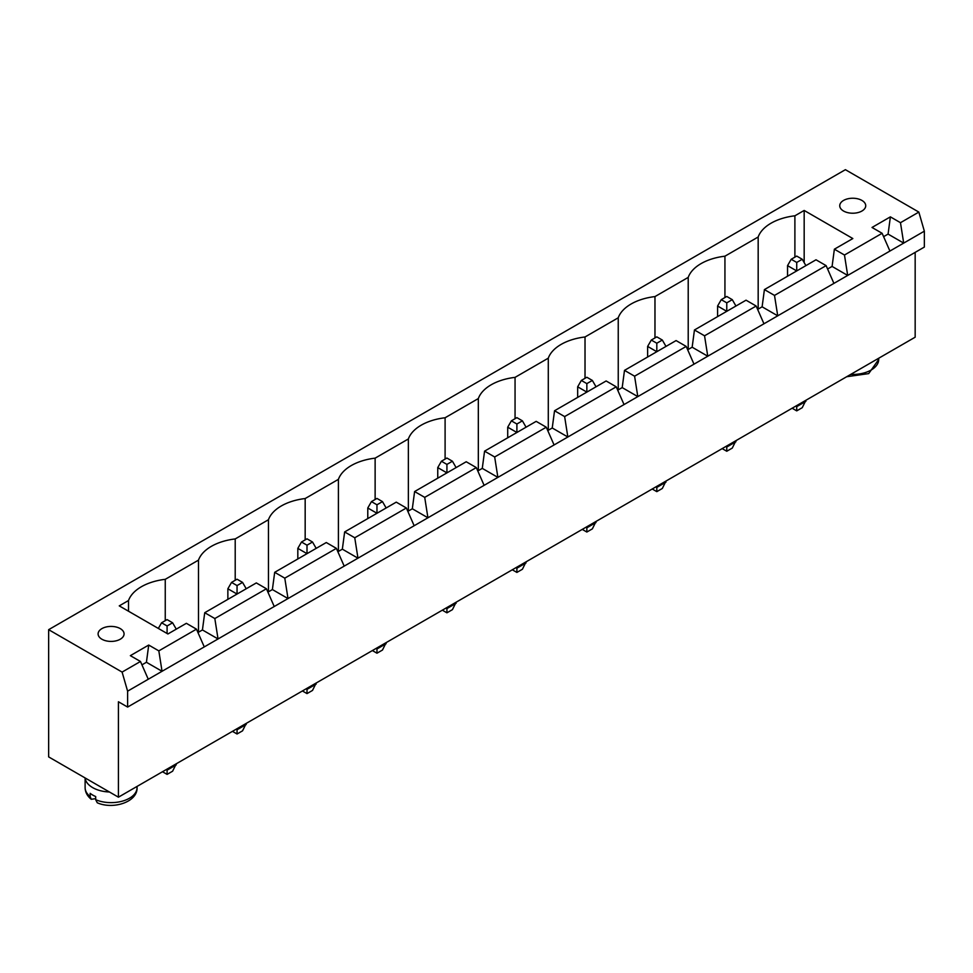 <?xml version="1.0" encoding="UTF-8"?>
<svg xmlns="http://www.w3.org/2000/svg" width="973" height="973" viewBox="0 0 973 973"><rect width="100%" height="100%" fill="white"/><g stroke="black" fill="none" stroke-linecap="round" stroke-linejoin="round"><path stroke-width="1.46" d="M118.426 701.764L118.426 797.179L48.65 756.897L48.65 629.677L122.099 672.088L127.609 691.171L127.609 707.067L118.426 701.764M915.167 252.372L915.167 337.193L118.426 797.179M48.65 629.677L845.391 169.679L918.84 212.09L924.35 231.173L924.35 247.069L127.609 707.067M924.35 231.173L127.609 691.171M442.338 610.168L446.923 612.82L452.433 609.645L456.106 602.226M456.106 603.284L446.923 608.587L446.923 607.529M446.011 608.052L446.923 608.587L446.923 612.82M512.297 569.777L516.894 572.428L522.404 569.254L526.077 561.835M526.077 562.893L516.894 568.196L516.894 567.137M515.97 567.66L516.894 568.196L516.894 572.428M582.255 529.397L586.853 532.036L592.362 528.862L596.035 521.443M585.928 527.269L586.853 527.804L586.853 526.746M596.035 522.501L586.853 527.804L586.853 532.036M792.144 408.222L796.729 410.874L802.239 407.687L805.912 400.268M805.912 401.326L796.729 406.629L796.729 405.571M795.817 406.094L796.729 406.629L796.729 410.874M722.185 448.614L726.77 451.253L732.28 448.079L735.953 440.66M735.953 441.718L726.77 447.021L726.77 445.962M725.858 446.485L726.77 447.021L726.77 451.253M652.214 489.005L656.811 491.645L662.321 488.47L665.994 481.051M665.994 482.109L656.811 487.412L656.811 486.354M655.887 486.877L656.811 487.412L656.811 491.645M162.491 771.735L167.088 774.386L172.598 771.212L176.271 763.793M176.271 764.851L167.088 770.154L167.088 769.084M166.164 769.619L167.088 770.154L167.088 774.386M306.094 688.835L307.006 689.37L307.006 688.3M302.421 690.952L307.006 693.603L312.515 690.429L316.189 683.01M316.189 684.068L307.006 689.37L307.006 693.603M236.135 729.227L237.047 729.762L237.047 728.692M232.462 731.343L237.047 733.995L242.557 730.82L246.23 723.401M246.23 724.459L237.047 729.762L237.047 733.995M372.379 650.56L376.965 653.211L382.474 650.037L386.147 642.618M376.052 648.444L376.965 648.979L376.965 647.909M386.147 643.676L376.965 648.979L376.965 653.211M918.84 212.09L900.475 222.695L890.38 216.857L872.015 227.463L882.122 233.289L844.479 255.023L834.372 249.197L852.835 238.543L804.172 210.448L794.892 215.799A47.178 27.232 0 0 0 758.174 236.998L724.934 256.191A47.178 27.232 0 0 0 688.215 277.39L654.975 296.583A47.178 27.232 0 0 0 618.244 317.782L585.016 336.974A47.178 27.232 0 0 0 548.286 358.173L515.058 377.366A47.178 27.232 0 0 0 478.327 398.565L445.099 417.758A47.178 27.232 0 0 0 408.368 438.957L375.128 458.149A47.178 27.232 0 0 0 338.409 479.348L305.169 498.541A47.178 27.232 0 0 0 268.451 519.74L235.211 538.933A47.178 27.232 0 0 0 198.492 560.132L165.252 579.324A47.178 27.232 0 0 0 128.521 600.523L119.253 605.875L167.915 633.97L186.366 623.316L196.461 629.154L158.83 650.876L148.723 645.05L130.358 655.656L140.465 661.482L122.099 672.088M883.606 236.67L888.081 234.092L903.698 243.104L900.475 222.695M140.465 661.482L148.261 679.239M882.122 233.289L889.918 251.046M827.597 269.01L832.085 266.42L847.69 275.432L844.479 255.023M757.639 309.402L762.114 306.811L777.731 315.824L774.508 295.415L826.113 265.629L833.91 283.386M141.949 664.863L146.424 662.272L148.723 645.05M158.83 650.876L162.041 671.285L146.424 662.272M196.461 629.154L204.269 646.911M687.68 349.794L692.156 347.203L707.76 356.215L704.549 335.807L756.155 306.021L763.951 323.778M197.957 632.535L202.433 629.945L204.731 612.71L256.325 582.924L266.432 588.762L274.228 606.52M266.432 588.762L214.826 618.548L218.037 638.957L202.433 629.945M617.721 390.185L622.197 387.595L637.802 396.607L634.591 376.198L686.196 346.412L693.992 364.17M267.916 592.143L272.391 589.553L274.69 572.319L326.283 542.533L336.39 548.371L344.187 566.128M336.39 548.371L284.785 578.157L288.008 598.565L272.391 589.553M547.75 430.577L552.238 427.986L567.843 436.999L564.632 416.59L616.225 386.804L624.034 404.561M337.874 551.752L342.35 549.161L344.649 531.939L396.254 502.141L406.349 507.979L414.157 525.736M406.349 507.979L354.756 537.765L357.967 558.174L342.35 549.161M477.792 470.968L482.28 468.378L497.884 477.39L494.673 456.982L546.267 427.196L554.075 444.953M407.833 511.36L412.321 508.77L414.607 491.547L466.213 461.749L476.308 467.587L484.116 485.345M476.308 467.587L424.714 497.373L427.925 517.782L412.321 508.77M85.113 787.644A25.967 14.996 0 0 0 90.173 796.534L91.243 799.295C87.254 796.048 85.21 792.168 85.113 787.644L85.113 777.95A25.967 14.996 0 0 0 92.715 787.644A25.967 14.996 0 0 0 109.45 791.998M888.081 234.092L890.38 216.857M832.085 266.42L834.372 249.197M762.114 306.811L764.413 289.589L816.006 259.791L826.113 265.629M692.156 347.203L694.454 329.981L746.048 300.183L756.155 306.021M622.197 387.595L624.496 370.372L676.089 340.574L686.196 346.412M552.238 427.986L554.537 410.764L606.13 380.966L616.225 386.804M482.28 468.378L484.566 451.156L536.172 421.358L546.267 427.196M804.172 210.448L804.172 262.601M794.892 215.799L794.892 257.14M758.174 236.998L758.174 309.098M128.521 600.523L128.521 611.226M724.934 256.191L724.934 297.531M165.252 579.324L165.252 620.665M688.215 277.39L688.215 349.489M198.492 560.132L198.492 632.219M654.975 296.583L654.975 337.923M235.211 538.933L235.211 580.273M618.244 317.782L618.244 389.869M268.451 519.74L268.451 591.827M585.016 336.974L585.016 378.315M305.169 498.541L305.169 539.881M548.286 358.173L548.286 430.261M338.409 479.348L338.409 551.436M515.058 377.366L515.058 418.706M375.128 458.149L375.128 499.49M478.327 398.565L478.327 470.652M408.368 438.957L408.368 511.044M445.099 417.758L445.099 459.098M101.897 639.225A12.99 7.492 0 0 0 116.055 640.842A12.99 7.492 0 0 0 124.07 633.922A12.99 7.492 0 0 0 111.08 626.417A12.99 7.492 0 0 0 98.103 633.922A12.99 7.492 0 0 0 101.897 639.225M843.555 211.032A12.99 7.492 0 0 0 857.712 212.649A12.99 7.492 0 0 0 865.727 205.729A12.99 7.492 0 0 0 852.737 198.237A12.99 7.492 0 0 0 839.748 205.729A12.99 7.492 0 0 0 843.555 211.032M774.508 295.415L764.413 289.589M704.549 335.807L694.454 329.981M214.826 618.548L204.731 612.71M634.591 376.198L624.496 370.372M284.785 578.157L274.69 572.319M564.632 416.59L554.537 410.764M354.756 537.765L344.649 531.939M494.673 456.982L484.566 451.156M424.714 497.373L414.607 491.547M90.173 796.534L90.173 793.348A25.967 14.996 0 0 0 92.715 795.063A25.967 14.996 0 0 0 95.682 796.534L95.682 799.709L97.276 802.786C113.257 809.877 137.777 801.922 137.047 787.644L137.047 786.427M91.243 799.295L95.682 798.651M246.23 588.762L242.557 582.401L237.047 585.576L237.047 594.053L227.864 588.762L227.864 599.356M316.189 548.371L312.515 542.01L307.006 545.184L307.006 553.661L297.823 548.371L297.823 558.964M386.147 507.979L382.474 501.618L376.965 504.792L376.965 513.27L367.782 507.979L367.782 518.573M526.065 427.196L522.404 420.835L516.894 424.009L516.894 432.486L507.711 427.196L507.711 437.789M456.106 467.587L452.433 461.226L446.923 464.401L446.923 472.878L437.753 467.587L437.753 478.181M596.035 386.804L592.362 380.443L586.853 383.617L586.853 392.107L577.67 386.804L577.67 397.398M735.953 306.021L732.28 299.66L726.77 302.834L726.77 311.324L717.587 306.021L717.587 316.614M665.994 346.412L662.321 340.051L656.811 343.226L656.811 351.715L647.629 346.412L647.629 357.006M805.912 265.629L802.239 259.268L796.729 262.442L796.729 270.932L787.546 265.629L787.546 276.223M242.557 582.401L237.047 579.215L231.538 582.401L227.864 588.762M237.047 585.576L231.538 582.401M312.515 542.01L307.006 538.823L301.496 542.01L297.823 548.371M307.006 545.184L301.496 542.01M382.474 501.618L376.965 498.431L371.455 501.618L367.782 507.979M376.965 504.792L371.455 501.618M167.088 633.496L167.088 625.967L161.579 622.793L158.319 628.436M176.271 629.154L172.598 622.793L167.088 625.967M172.598 622.793L167.088 619.606L161.579 622.793M522.404 420.835L516.894 417.648L511.384 420.835L507.711 427.196M516.894 424.009L511.384 420.835M446.923 464.401L441.426 461.226L437.753 467.587M452.433 461.226L446.923 458.04L441.426 461.226M592.362 380.443L586.853 377.256L581.343 380.443L577.67 386.804M586.853 383.617L581.343 380.443M732.28 299.66L726.77 296.473L721.261 299.66L717.587 306.021M726.77 302.834L721.261 299.66M656.811 343.226L651.302 340.051L647.629 346.412M662.321 340.051L656.811 336.865L651.302 340.051M802.239 259.268L796.729 256.081L791.219 259.268L787.546 265.629M796.729 262.442L791.219 259.268M95.682 799.709A25.967 14.996 0 0 0 122.793 801.022A25.967 14.996 0 0 0 137.047 787.644M850.718 374.398A25.967 14.996 0 0 0 878.704 359.451L878.704 358.234M878.704 359.451L868.694 373.608L846.692 376.721"/></g></svg>
